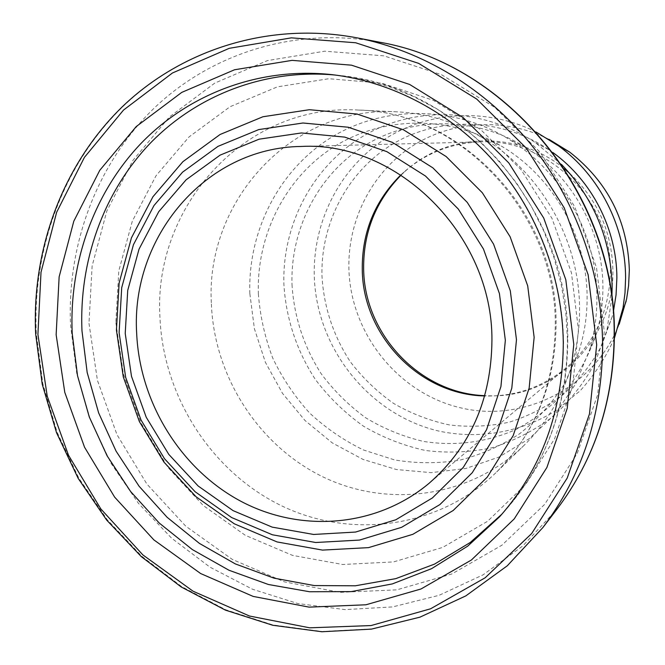 <?xml version="1.0" encoding="UTF-8"?>
<svg xmlns="http://www.w3.org/2000/svg" width="665" height="665" viewBox="0 0 665 665"><rect width="100%" height="100%" fill="white"/><g stroke="black" fill="none" stroke-linecap="round" stroke-linejoin="round"><path stroke-width="0.5" stroke-dasharray="3.33 2.49" d="M401.128 175.07L405.018 171.429C446.963 132.393 517.794 129.924 564.419 168.835M569.706 173.365C597.436 199.475 611.833 231.644 612.881 269.857C614.676 339.092 554.951 397.845 490.147 395.808L484.827 395.667M400.879 174.903L403.439 172.543C425.292 153.282 451.003 143.058 480.571 141.878C547.569 138.328 611.434 200.448 610.379 270.605C609.722 310.256 595.025 342.658 566.289 367.803C543.38 386.531 517.353 395.941 488.226 396.016L484.743 395.949M211.387 304.046C214.255 376.856 258.86 446.215 323.955 477.37C388.975 508.409 470.271 497.37 523.646 445.75C544.71 425.151 560.113 400.355 569.847 371.353C576.489 351.087 579.73 330.056 579.556 308.261C579.398 239.009 539.639 170.415 480.886 136.857C454.353 121.62 426.381 113.274 396.963 111.836C291.611 105.319 204.986 201.52 211.387 304.046M258.361 293.731C260.04 315.883 264.853 337.363 272.783 358.169C282.401 378.244 294.653 396.506 309.549 412.948C325.742 428.052 343.738 440.413 363.539 450.014L394.686 459.947C416.307 463.522 437.944 463.605 459.615 460.197C480.911 454.769 500.886 445.974 519.531 433.821C537.054 419.881 552 403.289 564.394 384.046L578.475 352.608C584.369 334.628 587.245 316 587.104 296.723C586.987 235.468 551.892 174.937 499.772 145.169C446.905 114.538 381.22 116.466 332.982 147.439C284.761 178.611 256.466 235.759 258.361 293.731M291.993 284.504C294.03 316.731 303.747 346.465 321.162 373.713C333.872 390.712 348.759 405.426 365.833 417.869C383.888 428.759 403.14 436.622 423.572 441.444C455.193 446.365 485.816 442.474 515.45 429.781C534.195 419.798 550.944 406.913 565.691 391.111C578.966 373.88 589.207 354.753 596.414 333.739C600.844 318.493 603.005 302.808 602.897 286.698C602.814 231.154 572.199 176.175 525.716 147.389C476.024 116.242 412.516 116.292 365.426 145.12C318.344 174.122 290.306 228.868 291.993 284.504M249.849 293.656L254.396 328.709L265.41 362.342L282.484 393.331L305.011 420.513L332.184 442.84L363.032 459.424L396.44 469.532L431.144 472.649L465.783 468.493L498.941 457.079L529.199 438.709L555.184 414.021L575.666 383.938L589.639 349.707C594.61 332.583 597.029 314.944 596.904 296.806C596.788 234.279 562.258 172.268 510.047 139.933C454.228 104.929 383.215 105.228 330.904 137.655C278.585 170.29 247.771 231.536 249.849 293.656M553.097 152.676L548.841 149.675C502.108 117.938 440.546 116.167 394.445 143.033C348.327 170.041 320.472 222.692 321.985 276.274C323.888 307.188 333.298 335.642 350.214 361.627C362.558 377.795 377.013 391.727 393.572 403.406C411.086 413.555 429.706 420.737 449.44 424.943C469.473 427.312 489.39 426.39 509.19 422.192C528.542 416.107 546.48 406.955 562.989 394.719C578.334 380.895 591.102 364.769 601.301 346.357L612.207 316.69L613.396 311.619M561.46 164.388L535.849 142.992C483.513 107.447 414.869 105.685 363.763 135.801C312.633 166.084 282.051 224.803 283.905 284.445C285.942 318.336 296.79 351.078 315.393 379.516C329.092 397.562 345.127 413.123 363.497 426.199C382.924 437.595 403.597 445.691 425.509 450.496C447.761 453.256 469.914 452.35 491.942 447.786C513.496 441.111 533.488 430.987 551.908 417.421C569.04 402.042 583.305 384.062 594.71 363.497L606.912 330.306L611.891 297.305M548.966 139.334C504.294 116.915 450.355 120.656 410.687 147.156C371.062 173.848 347.67 221.038 348.892 268.884C350.563 333.805 398.368 393.697 461.427 408.019C524.319 422.749 594.111 387.604 619.157 324.345M536.148 132.061C486.323 106.924 426.307 111.171 382.375 140.747C338.493 170.531 312.791 223.049 314.287 276.233C316.341 348.344 369.25 414.952 439.158 431.153C478.941 439.565 521.077 432.441 556.09 410.446L580.088 390.845C594.202 375.318 605.64 357.803 614.385 338.286M501.992 514.078L499.648 516.722C541.784 468.975 563.072 410.879 563.513 342.442C562.598 277.047 537.453 211.179 494.569 161.836C451.402 112.734 392.051 81.571 331.918 74.638L335.434 75.062M567.469 339.499L565.757 311.902L561.235 284.487L553.953 257.571L544.003 231.495L531.493 206.582L516.597 183.133L499.49 161.42L480.396 141.712L459.565 124.214L437.254 109.135L413.738 96.616L389.324 86.774L364.287 79.7L338.934 75.428C460.529 86.018 568.957 207.904 567.794 339.1C567.353 406.539 546.214 464.004 504.369 511.485C545.982 464.328 567.012 406.997 567.469 339.499M357.088 37.855C269.882 21.338 182.301 49.318 122.551 106.89C63.05 164.978 32.294 249.45 36.326 333.73L42.851 383.788L57.132 432.3L78.769 478.01L107.223 519.706L141.786 556.248L181.62 586.588L225.734 609.763L272.974 624.95L322.076 631.492L371.61 628.924L420.047 617.02L465.808 595.84L507.279 565.774L542.881 527.553M379.698 42.236C296.166 26.409 211.952 52.984 154.28 108.013C96.841 163.532 66.899 244.446 70.556 325.218L76.716 373.19L90.365 419.673L111.122 463.439L138.453 503.33L171.686 538.251L210.007 567.179L252.434 589.207L297.862 603.554L345.052 609.597L392.633 606.912L439.133 595.3L483.031 574.851L522.781 545.94L556.896 509.282M88.985 323.323L97.423 380.347L116.99 434.669L146.849 484.004L185.809 526.231L232.334 559.423L284.545 581.9L340.222 592.34L396.855 589.838L451.71 574.028L501.917 545.2L544.643 504.386L577.278 453.364L597.652 394.702L604.286 331.586L596.522 267.638L574.693 206.632L540.071 152.177L494.793 107.422L441.66 74.788L383.863 55.835L324.719 51.188L267.413 60.606L214.82 83.075L169.359 117.007L132.925 160.365L106.89 210.847L92.119 266L88.985 323.323M115.843 322.533L123.391 374.013L141.047 423.048L168.046 467.545L203.291 505.558L245.352 535.333L292.475 555.366L342.633 564.485L393.539 561.917L442.707 547.411L487.586 521.277L525.658 484.486L554.643 438.701L572.665 386.199L578.442 329.832L571.443 272.775L551.967 218.353L521.127 169.741L480.803 129.692L433.422 100.365L381.793 83.175L328.834 78.719L277.388 86.849L230.04 106.733L188.985 136.982L155.984 175.809L132.318 221.162L118.811 270.83L115.843 322.533M556.106 323.73C557.162 212.875 461.153 111.911 358.369 110.058C244.803 103.1 152.651 207.297 159.982 317.945C163.391 396.556 211.32 471.551 281.204 505.624C350.995 539.548 438.418 528.301 495.94 472.682C535.508 433.115 555.558 383.464 556.106 323.73M403.439 172.543L405.018 171.429M396.963 111.836L358.369 110.058C459.099 111.404 556.356 212.925 555.292 324.636C554.668 384.57 534.884 433.921 495.94 472.682L523.646 445.75M578.475 352.608L569.847 371.353M596.414 333.739L589.639 349.707M612.207 316.69L606.912 330.306M480.571 141.878L301.262 146.458M566.289 367.803L429.066 483.314M548.841 149.675L535.849 142.992M525.716 147.389L510.047 139.933M499.772 145.169L480.886 136.857M488.226 396.016L490.147 395.808"/><path stroke-width="1" d="M484.827 395.667C419.848 393.464 364.221 334.254 363.647 268.943C363.24 232.309 375.742 201.021 401.128 175.07M564.419 168.835L569.706 173.365M484.743 395.949C419.374 394.736 362.816 335.36 362.267 269.657C361.876 232.467 374.752 200.88 400.879 174.903M613.396 311.619L616.064 294.861L616.879 277.829C616.779 229.209 592.074 180.905 553.097 152.676M611.891 297.305L612.124 286.765C610.969 239.392 594.078 198.602 561.46 164.388M619.157 324.345L626.621 298.918L628.591 285.634L629.331 269.924C627.694 221.154 607.793 181.869 569.631 152.069L548.966 139.334M614.385 338.286L623.038 307.812L625 292.933L625.599 277.87C625.524 226.773 599.705 175.959 558.866 146.101L536.148 132.061M491.942 340.064C492.615 234.928 397.446 140.98 301.262 146.458C205.044 147.522 130.515 237.912 136.682 333.622C139.816 402.682 180.606 468.991 240.597 501.127C300.563 533.089 376.249 527.511 429.066 483.314C470.454 447.129 491.41 399.374 491.942 340.064M331.918 74.638C259.857 66.824 189.525 93.507 141.504 142.917C93.732 192.75 69.044 263.057 72.211 333.414L77.539 375.8L89.285 416.963L107.132 455.874L130.648 491.551L159.268 523.064L192.318 549.556L228.993 570.254L268.394 584.493L309.499 591.742L351.203 591.617L392.308 583.92L431.585 568.666L467.769 546.098L499.648 516.722C541.626 469.207 562.839 411.203 563.305 342.699C562.382 277.238 537.17 211.196 494.253 161.794C451.053 112.634 391.776 81.537 331.918 74.638M335.434 75.062C264.845 68.487 196.308 95.294 149.517 143.997C102.984 193.108 78.936 261.968 81.986 330.879L87.173 372.491L98.644 412.915L116.084 451.153L139.085 486.24L167.09 517.27L199.442 543.421L235.368 563.928L273.997 578.151L314.337 585.566L355.318 585.799L395.775 578.641L434.511 564.12L470.321 542.44L501.992 514.078M56.143 334.753L64.779 392.35L84.555 447.246L114.654 497.146L153.864 539.889L200.655 573.546L253.124 596.405L309.05 607.128L365.925 604.784L420.987 588.99L471.369 560.03L514.22 518.916L546.904 467.462L567.253 408.227L573.77 344.445L565.815 279.774L543.721 218.037L508.767 162.9L463.139 117.555L409.648 84.455L351.511 65.178L292.068 60.365L234.537 69.767L181.778 92.377L136.225 126.566L99.783 170.29L73.798 221.212L59.135 276.873L56.143 334.753M556.896 509.282C594.668 459.307 613.762 400.945 614.169 334.204C615.624 195.377 507.062 63.832 379.698 42.236C507.686 64.073 615.823 195.302 614.385 333.897C613.986 400.579 594.826 459.05 556.896 509.282L542.881 527.553C582.332 475.367 602.249 414.262 602.64 344.246C601.842 272.608 575.873 200.215 530.836 144.255C485.475 88.553 422.516 50.715 357.088 37.855C269.815 21.322 182.052 49.277 122.161 106.899C62.502 165.028 31.637 249.616 35.669 333.996M37.913 334.412L47.248 396.282L68.503 455.259L100.797 508.891L142.867 554.909L193.091 591.227L249.483 616.023L309.691 627.818L371.028 625.566L430.538 608.816L485.118 577.81L531.643 533.571L567.228 478.044L589.473 413.971L596.688 344.869L588.143 274.753L564.186 207.812L526.239 148.079L476.697 99.043L418.651 63.374L355.659 42.76L291.37 37.847L229.267 48.312L172.443 72.992L123.491 110.091L84.422 157.364L56.633 212.285L41.014 272.193L37.913 334.412M119.11 332.616L125.668 377.379L141.038 420.047L164.521 458.75L195.144 491.759L231.628 517.545L272.409 534.785L315.692 542.507L359.466 540.071L401.594 527.32L439.881 504.577L472.225 472.749L496.705 433.272L511.801 388.144L516.472 339.765L510.313 290.838L493.58 244.155L467.246 202.368L432.84 167.829L392.408 142.377L348.285 127.239L302.941 123L258.768 129.584L218.004 146.35L182.559 172.169L153.989 205.527L133.449 244.687L121.703 287.712L119.11 332.616M125.219 333.414L131.495 376.332L146.225 417.246L168.76 454.353L198.128 485.982L233.116 510.654L272.193 527.129L313.647 534.461L355.534 532.058L395.816 519.772L432.383 497.952L463.239 467.453L486.572 429.681L500.928 386.531L505.342 340.314L499.432 293.581L483.447 248.984L458.31 209.059L425.475 176.025L386.88 151.653L344.736 137.106L301.386 132.967L259.134 139.176L220.107 155.128L186.142 179.774L158.744 211.678L139.027 249.159L127.73 290.372L125.219 333.414M116.425 330.048L123.299 376.939L139.392 421.627L163.989 462.167L196.067 496.763L234.304 523.812L277.081 541.942L322.517 550.096L368.518 547.627L412.832 534.319L453.173 510.504L487.287 477.113L513.156 435.658L529.14 388.21L534.145 337.33L527.702 285.85L510.113 236.732L482.366 192.8L446.124 156.524L403.53 129.833L357.063 114.039L309.35 109.708L262.908 116.757L220.09 134.488L182.892 161.686L152.933 196.765L131.421 237.871L119.126 282.991L116.425 330.048M542.881 527.553L507.262 565.807L465.774 595.915L419.972 617.153L371.477 629.115L321.885 631.75L272.725 625.266L225.41 610.121L181.229 586.979L141.337 556.672L106.716 520.138L78.212 478.443L56.533 432.724L42.227 384.195L35.677 334.113M626.172 301.112L622.074 312.708M569.631 152.069L558.866 146.101M379.698 42.236L357.088 37.855"/></g></svg>
